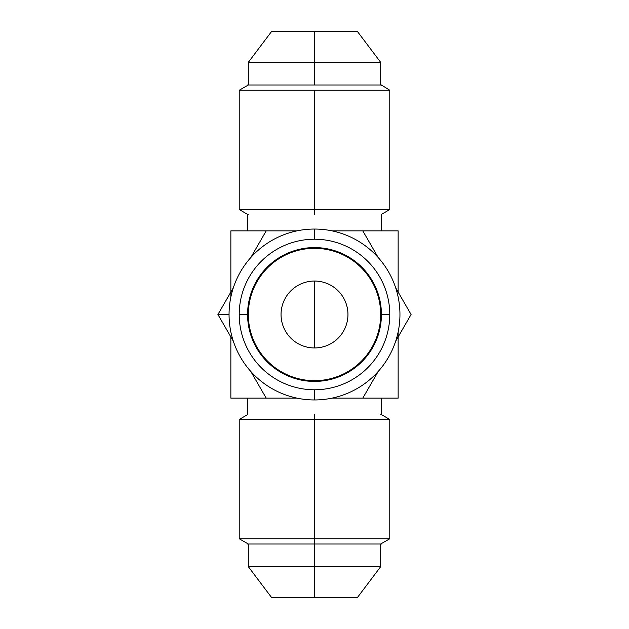 <?xml version="1.0" encoding="UTF-8"?>
<svg xmlns="http://www.w3.org/2000/svg" width="629" height="629" viewBox="0 0 629 629"><rect width="100%" height="100%" fill="white"/><g stroke="black" fill="none" stroke-linecap="round" stroke-linejoin="round"><path stroke-width="0.94" d="M398.141 230.859L331.978 230.859L398.141 230.859L398.141 291.541L398.141 230.859M297.022 230.859L230.859 230.859L297.022 230.859M398.141 398.141L331.978 398.141L398.141 398.141L398.141 331.978L398.141 398.141M297.022 398.141L230.859 398.141L230.859 337.459L230.859 398.141L297.022 398.141L266.209 398.141L250.798 371.456L266.209 398.141L297.022 398.141M230.859 297.022L230.859 230.859L230.859 297.022M411.083 314.5L395.68 341.185L411.083 314.5L395.68 287.815L411.083 314.5M378.202 371.456L362.791 398.141L331.978 398.141L362.791 398.141L378.202 371.456M362.791 230.859L378.202 257.544L362.791 230.859L331.978 230.859L362.791 230.859M217.917 314.5L233.32 287.815L217.917 314.5L229.05 314.5L217.917 314.5L233.32 341.185L217.917 314.5M250.798 257.544L266.209 230.859L250.798 257.544M239.224 314.5A75.276 75.276 0 0 0 314.5 389.776A75.276 75.276 0 0 0 389.776 314.5A75.276 75.276 0 0 1 314.5 389.776A75.276 75.276 0 0 1 239.224 314.5L248.321 314.5A66.179 66.179 0 0 0 314.5 380.679A66.179 66.179 0 0 0 380.679 314.5L389.776 314.5A75.276 75.276 0 0 0 314.5 239.224A75.276 75.276 0 0 0 239.224 314.5A75.276 75.276 0 0 1 314.5 239.224A75.276 75.276 0 0 1 389.776 314.5L380.679 314.5A66.179 66.179 0 0 1 314.5 380.679A66.179 66.179 0 0 1 248.321 314.5A66.179 66.179 0 0 1 314.5 248.321A66.179 66.179 0 0 1 380.679 314.5A66.179 66.179 0 0 0 314.5 248.321A66.179 66.179 0 0 0 248.321 314.5L239.224 314.5M314.5 281.045A33.455 33.455 0 0 0 281.045 314.5A33.455 33.455 0 0 0 314.5 347.955A33.455 33.455 0 0 0 347.955 314.5A33.455 33.455 0 0 0 314.5 281.045A33.455 33.455 0 0 0 281.045 314.5A33.455 33.455 0 0 0 314.5 347.955A33.455 33.455 0 0 0 347.955 314.5A33.455 33.455 0 0 0 314.5 281.045L314.5 347.955L314.5 281.045M314.5 419.457L314.5 414.204L314.5 419.457L389.776 419.457L239.224 419.457L314.5 419.457L314.5 538.762L314.5 419.457M380.679 414.204L389.776 419.457L389.776 538.762L314.5 538.762L389.776 538.762L380.679 544.014L380.679 566.65L314.5 566.65L314.5 538.762L239.224 538.762L314.5 538.762L314.5 566.65L380.679 566.65L357.39 597.55L314.5 597.55L314.5 566.65L248.321 566.65L314.5 566.65L314.5 597.55L271.61 597.55L248.321 566.65L248.321 544.014M281.045 597.55L314.5 597.55M281.045 31.45L357.39 31.45L380.679 62.35L314.5 62.35L314.5 31.45L314.5 62.35L380.679 62.35L380.679 84.986M314.5 84.986L314.5 62.35L248.321 62.35L314.5 62.35L314.5 84.986M247.582 84.986L247.582 85.41L247.582 84.986L381.418 84.986L389.776 90.238L314.5 90.238L389.776 90.238L389.776 209.543L314.5 209.543L314.5 90.238L239.224 90.238L314.5 90.238L314.5 209.543L389.776 209.543L381.418 214.371L381.418 230.859L381.418 214.371M314.5 214.796L314.5 209.543L239.224 209.543L314.5 209.543L314.5 214.796M248.321 214.796L239.224 209.543L239.224 90.238L248.321 84.986L248.321 62.35L271.61 31.45L314.5 31.45M314.5 399.95A85.45 85.45 0 0 0 399.95 314.5A85.45 85.45 0 0 0 314.5 229.05A85.45 85.45 0 0 1 399.95 314.5A85.45 85.45 0 0 1 314.5 399.95L314.5 389.776L314.5 399.95A85.45 85.45 0 0 1 229.05 314.5A85.45 85.45 0 0 1 314.5 229.05A85.45 85.45 0 0 0 229.05 314.5A85.45 85.45 0 0 0 314.5 399.95M314.5 239.224L314.5 229.05L314.5 239.224M247.582 314.5A66.918 66.918 0 0 0 314.5 381.418A66.918 66.918 0 0 0 381.418 314.5A66.918 66.918 0 0 0 314.5 247.582A66.918 66.918 0 0 0 247.582 314.5M247.582 230.859L247.582 214.371L247.582 230.859M381.418 85.41L381.418 84.986M381.418 544.014L381.418 543.59L381.418 544.014L247.582 544.014L247.582 543.59L247.582 544.014M247.582 414.629L247.582 398.141L247.582 414.629L239.224 419.457L239.224 538.762L247.582 543.59M381.418 398.141L381.418 414.629L381.418 398.141"/></g></svg>
